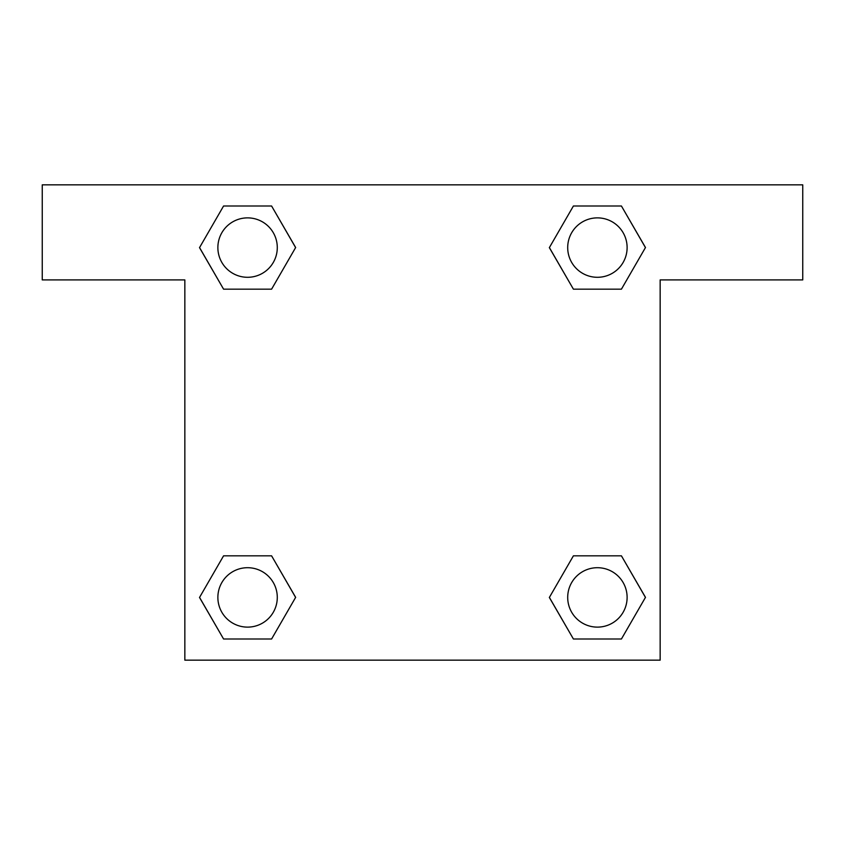<?xml version="1.0" encoding="UTF-8"?>
<svg xmlns="http://www.w3.org/2000/svg" width="845" height="845" viewBox="0 0 845 845"><rect width="100%" height="100%" fill="white"/><g stroke="black" fill="none" stroke-linecap="round" stroke-linejoin="round"><path stroke-width="1.27" d="M582.395 289.17L621.424 289.17L573.406 289.17L549.387 247.585L573.406 206L621.424 206L645.443 247.585L621.424 289.17L573.406 289.17L582.395 289.17L573.406 289.17L549.335 247.617M223.576 289.17L271.594 289.17L223.576 289.17L199.557 247.585L223.576 206L271.594 206L295.613 247.585L271.594 289.17L223.576 289.17L199.504 247.617M262.605 555.83L223.576 555.83L271.594 555.83L295.613 597.415L271.594 639L223.576 639L199.557 597.415L223.576 555.83L271.594 555.83L262.605 555.83L271.594 555.83L295.666 597.383M621.424 555.83L573.406 555.83L621.424 555.83L645.443 597.415L621.424 639L573.406 639L549.387 597.415L573.406 555.83L621.424 555.83L645.495 597.383M802.75 184.844L42.25 184.844L42.25 279.906L184.844 279.906L184.844 660.156L660.156 660.156L660.156 279.906L802.75 279.906L802.75 184.844M271.594 206L223.576 206L271.594 206L295.666 247.553M223.576 639L271.594 639L223.576 639L199.504 597.447M573.406 639L621.424 639L573.406 639L549.335 597.447M621.424 206L573.406 206L621.424 206L645.495 247.553M627.117 597.415A29.702 29.702 0 0 0 582.564 571.685A29.702 29.702 0 0 0 582.564 623.145A29.702 29.702 0 0 0 627.117 597.415M277.287 597.415A29.702 29.702 0 0 0 232.734 571.685A29.702 29.702 0 0 0 232.734 623.145A29.702 29.702 0 0 0 277.287 597.415M627.117 247.585A29.702 29.702 0 0 0 582.564 221.855A29.702 29.702 0 0 0 582.564 273.315A29.702 29.702 0 0 0 627.117 247.585M277.287 247.585A29.702 29.702 0 0 0 232.734 221.855A29.702 29.702 0 0 0 232.734 273.315A29.702 29.702 0 0 0 277.287 247.585M573.406 555.83L582.395 555.83M271.594 289.17L262.605 289.17"/></g></svg>

